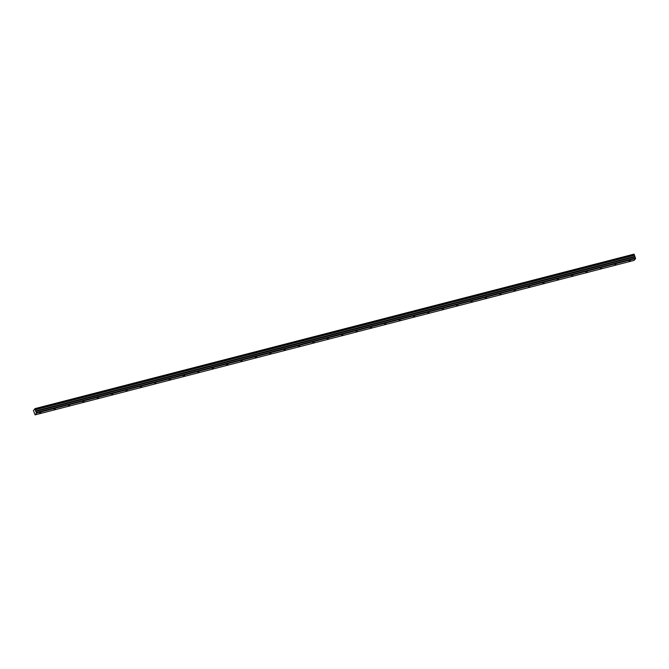 <?xml version="1.0" encoding="UTF-8"?>
<svg xmlns="http://www.w3.org/2000/svg" width="669" height="669" viewBox="0 0 669 669"><rect width="100%" height="100%" fill="white"/><g stroke="black" fill="none" stroke-linecap="round" stroke-linejoin="round"><path stroke-width="1" d="M40.884 412.413L39.755 413.049L40.884 412.413M630.298 260.408L629.178 261.044L630.298 260.408M615.923 264.113L614.794 264.748L615.923 264.113M601.548 267.817L600.419 268.461L601.548 267.817M587.173 271.53L586.044 272.166L587.173 271.53M572.789 275.235L571.669 275.871L572.789 275.235M558.414 278.94L557.294 279.583L558.414 278.94M544.039 282.653L542.919 283.288L544.039 282.653M529.664 286.357L528.543 286.993L529.664 286.357M515.289 290.062L514.168 290.706L515.289 290.062M500.914 293.775L499.793 294.41L500.914 293.775M486.539 297.479L485.41 298.115L486.539 297.479M472.163 301.184L471.035 301.828L472.163 301.184M457.788 304.897L456.659 305.532L457.788 304.897M443.413 308.601L442.284 309.237L443.413 308.601M429.03 312.306L427.909 312.95L429.03 312.306M414.655 316.019L413.534 316.654L414.655 316.019M400.279 319.723L399.159 320.359L400.279 319.723M385.904 323.436L384.784 324.072L385.904 323.436M371.529 327.141L370.409 327.777L371.529 327.141M357.154 330.846L356.033 331.481L357.154 330.846M342.779 334.559L341.65 335.194L342.779 334.559M328.404 338.263L327.275 338.899L328.404 338.263M314.029 341.968L312.9 342.603L314.029 341.968M299.645 345.681L298.525 346.316L299.645 345.681M285.27 349.385L284.149 350.021L285.27 349.385M270.895 353.09L269.774 353.725L270.895 353.09M256.52 356.803L255.399 357.438L256.52 356.803M242.145 360.507L241.024 361.143L242.145 360.507M227.769 364.212L226.649 364.848L227.769 364.212M213.394 367.925L212.265 368.56L213.394 367.925M199.019 371.63L197.89 372.265L199.019 371.63M184.644 375.334L183.515 375.978L184.644 375.334M170.269 379.047L169.14 379.683L170.269 379.047M155.885 382.752L154.765 383.387L155.885 382.752M141.51 386.456L140.39 387.1L141.51 386.456M127.135 390.169L126.015 390.805L127.135 390.169M112.76 393.874L111.639 394.509L112.76 393.874M98.385 397.578L97.264 398.222L98.385 397.578M84.01 401.291L82.889 401.927L84.01 401.291M69.635 404.996L68.506 405.631L69.635 404.996M55.259 408.7L54.13 409.344L55.259 408.7M35.273 409.119L35.039 408.608L634.045 254.136L634.271 254.646L35.273 409.119L35.599 411.084L36.552 413.066L635.55 258.585L634.128 260.392L35.123 414.864L36.552 413.066M634.271 254.646L635.55 258.585M35.123 414.864L33.45 410.624L34.805 408.918M36.519 412.53L635.525 258.058M35.114 408.675L634.112 254.203M36.109 411.402L635.107 256.921M35.373 409.721L634.371 255.249M634.563 256.47L35.566 410.95M35.716 411.243L634.714 256.771"/></g></svg>
